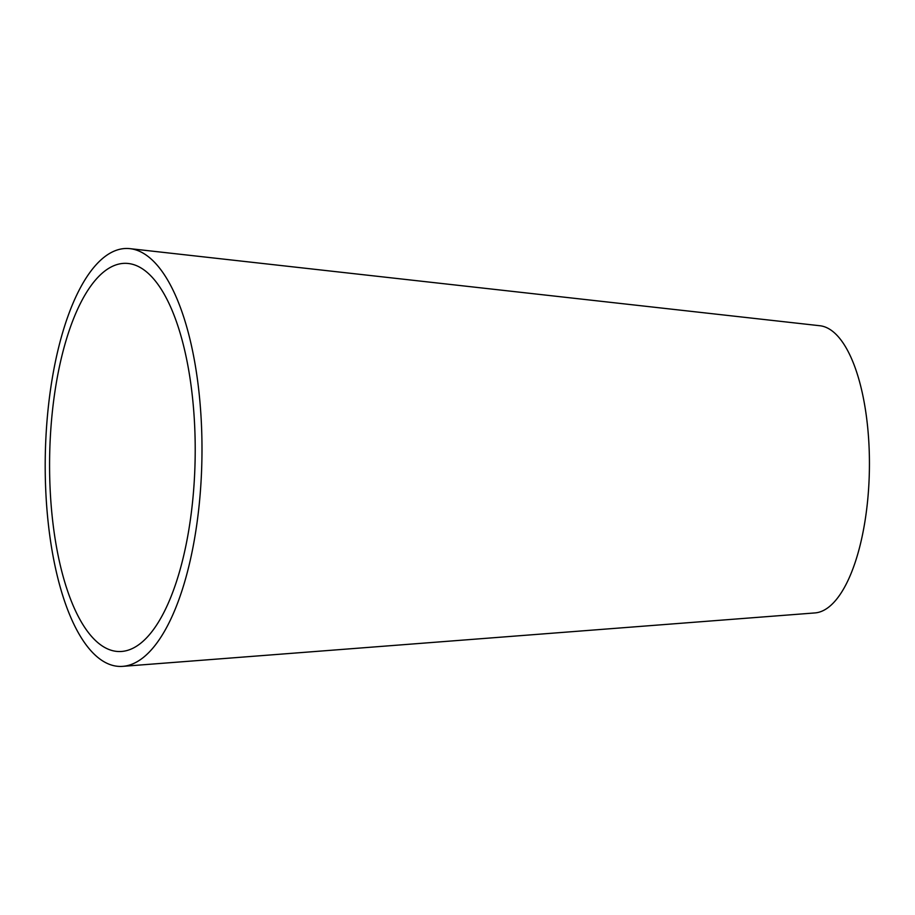 <?xml version="1.0" encoding="UTF-8"?>
<svg xmlns="http://www.w3.org/2000/svg" width="915" height="915" viewBox="0 0 915 915"><rect width="100%" height="100%" fill="white"/><g stroke="black" fill="none" stroke-linecap="round" stroke-linejoin="round"><path stroke-width="1.37" d="M104.47 271.309A194.129 72.754 91 0 1 128.283 263.497A194.129 72.754 91 0 1 194.964 433.607A194.129 72.754 91 0 1 140.315 643.554A194.129 72.754 91 0 1 121.638 651.457A194.129 72.754 91 0 1 50.085 488.05A194.129 72.754 91 0 1 104.47 271.309M142.889 657.828A209.009 78.335 91 0 1 122.793 666.349A209.009 78.335 91 0 1 45.75 490.417A209.009 78.335 91 0 1 104.299 257.069A209.009 78.335 91 0 1 129.941 248.651A209.009 78.335 91 0 1 201.723 431.8A209.009 78.335 91 0 1 142.889 657.828M129.941 248.651L819.897 325.74A143.701 53.859 91 0 1 869.25 451.667A143.701 53.859 91 0 1 828.796 607.068A143.701 53.859 91 0 1 814.979 612.924L122.793 666.349"/></g></svg>
